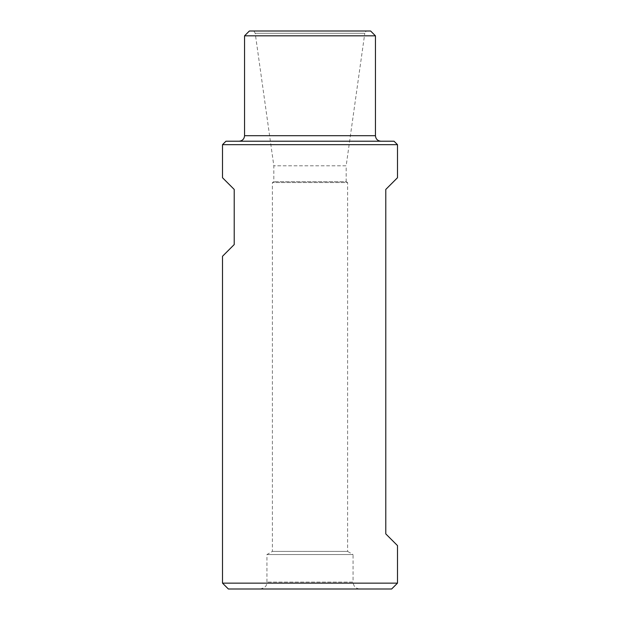 <?xml version="1.0" encoding="UTF-8"?>
<svg xmlns="http://www.w3.org/2000/svg" width="620" height="620" viewBox="0 0 620 620"><rect width="100%" height="100%" fill="white"/><g stroke="black" fill="none" stroke-linecap="round" stroke-linejoin="round"><path stroke-width="0.46" stroke-dasharray="3.1 2.33" d="M366.133 31L253.867 31L366.133 31L364.793 33.279L255.208 33.279L364.793 33.279L346.169 165.796L273.831 165.796L346.169 165.796L346.169 181.691L273.831 181.691L346.169 181.691L347.603 182.559L272.397 182.559L347.603 182.559L347.603 551.405L272.397 551.405L347.603 551.405L353.059 554.559L266.941 554.559L353.059 554.559L353.059 582.11L266.941 582.11L353.059 582.11C353.462 586.295 355.764 588.589 359.941 589L260.059 589L359.941 589M222.51 144.669L397.49 144.669M397.49 545.6L385.779 533.89L385.779 189.441L397.49 177.731M222.51 583.141L397.49 583.141M222.51 177.731L234.221 189.441L234.221 244.559L222.51 256.269M244.559 35.821L375.441 35.821M249.379 31L370.621 31M225.959 141.221L394.041 141.221M380.959 141.221L239.041 141.221L380.959 141.221M228.369 589L391.631 589M244.559 135.71L375.441 135.71M260.059 589C267.36 587.334 266.476 584.195 266.941 582.11L266.941 554.559L272.397 551.405L272.397 182.559L273.831 181.691L273.831 165.796L255.208 33.279L253.867 31"/><path stroke-width="0.93" d="M397.49 144.669L222.51 144.669L222.51 177.731L234.221 189.441L234.221 244.559L222.51 256.269L222.51 583.141L397.49 583.141L397.49 545.6L385.779 533.89L385.779 189.441L397.49 177.731L397.49 144.669L394.041 141.221L225.959 141.221L222.51 144.669M375.441 35.821L244.559 35.821L249.379 31L370.621 31L375.441 35.821L375.441 135.71L244.559 135.71C244.226 139.058 242.389 140.895 239.041 141.221M397.49 583.141L391.631 589L228.369 589L222.51 583.141M380.959 141.221C377.611 140.895 375.774 139.058 375.441 135.71M244.559 35.821L244.559 135.71"/></g></svg>
